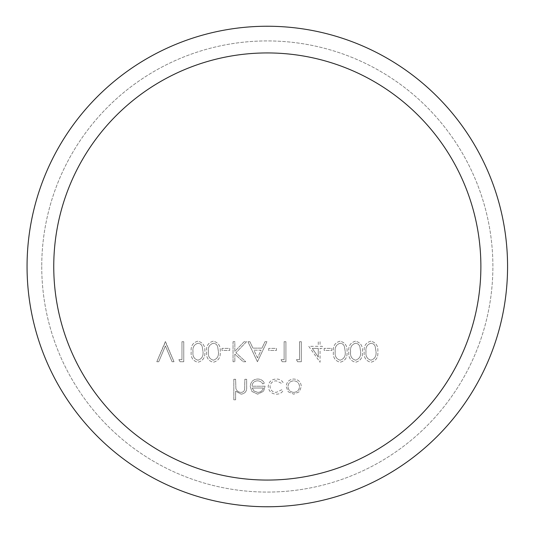 <?xml version="1.0" encoding="UTF-8"?>
<svg xmlns="http://www.w3.org/2000/svg" width="533" height="533" viewBox="0 0 533 533"><rect width="100%" height="100%" fill="white"/><g stroke="black" fill="none" stroke-linecap="round" stroke-linejoin="round"><path stroke-width="0.4" stroke-dasharray="2.67 2" d="M370.901 341.2C365.865 342.532 363.633 346.037 364.212 351.72C363.619 357.403 365.851 360.914 370.901 362.247C376.012 360.941 378.317 357.43 377.817 351.72C378.317 346.01 376.012 342.506 370.901 341.2C365.865 342.532 363.633 346.037 364.212 351.72C363.619 357.403 365.851 360.914 370.901 362.247C376.012 360.941 378.317 357.43 377.817 351.72C378.317 346.01 376.012 342.506 370.901 341.2M355.504 341.2C350.461 342.532 348.229 346.037 348.809 351.72C348.216 357.403 350.447 360.914 355.504 362.247C360.608 360.941 362.913 357.43 362.413 351.72C362.913 346.01 360.608 342.506 355.504 341.2C350.461 342.532 348.229 346.037 348.809 351.72C348.216 357.403 350.447 360.914 355.504 362.247C360.608 360.941 362.913 357.43 362.413 351.72C362.913 346.01 360.608 342.506 355.504 341.2M340.101 341.2C335.057 342.532 332.825 346.037 333.411 351.72C332.819 357.403 335.05 360.914 340.101 362.247C345.211 360.941 347.509 357.43 347.01 351.72C347.509 346.01 345.211 342.506 340.101 341.2C335.057 342.532 332.825 346.037 333.411 351.72C332.819 357.403 335.05 360.914 340.101 362.247C345.211 360.941 347.509 357.43 347.01 351.72C347.509 346.01 345.211 342.506 340.101 341.2M324.171 348.389L324.171 350.441L331.866 350.441L331.866 348.389L324.171 348.389L324.171 350.441L331.866 350.441L331.866 348.389L324.171 348.389M308.767 346.337L320.06 362.247L320.06 348.389L322.372 348.389L322.372 346.337L320.06 346.337L320.06 341.713L318.261 341.713L318.261 346.337L308.767 346.337L320.06 362.247L320.06 348.389L322.372 348.389L322.372 346.337L320.06 346.337L320.06 341.713L318.261 341.713L318.261 346.337L308.767 346.337M296.448 359.682L297.621 361.734L301.325 361.734L301.325 341.713L299.526 341.713L299.526 359.682L296.448 359.682L297.621 361.734L301.325 361.734L301.325 341.713L299.526 341.713L299.526 359.682L296.448 359.682M281.044 359.682L282.217 361.734L285.921 361.734L285.921 341.713L284.122 341.713L284.122 359.682L281.044 359.682L282.217 361.734L285.921 361.734L285.921 341.713L284.122 341.713L284.122 359.682L281.044 359.682M268.725 348.389L268.725 350.441L276.427 350.441L276.427 348.389L268.725 348.389L268.725 350.441L276.427 350.441L276.427 348.389L268.725 348.389M257.432 361.734L266.926 341.713L264.974 341.713L262.016 348.129L252.935 348.129L249.897 341.713L247.932 341.713L257.432 361.734L266.926 341.713L264.974 341.713L262.016 348.129L252.935 348.129L249.897 341.713L247.932 341.713L257.432 361.734M233.048 341.713L233.048 361.734L234.84 361.734L234.84 354.112L243.188 361.734L245.753 361.734L235.912 352.753L246.519 341.713L244.127 341.713L234.84 351.374L234.84 341.713L233.048 341.713L233.048 361.734L234.84 361.734L234.84 354.112L243.188 361.734L245.753 361.734L235.912 352.753L246.519 341.713L244.127 341.713L234.84 351.374L234.84 341.713L233.048 341.713M222.008 348.389L222.008 350.441L229.71 350.441L229.71 348.389L222.008 348.389L222.008 350.441L229.71 350.441L229.71 348.389L222.008 348.389M213.3 341.2C208.256 342.532 206.024 346.037 206.604 351.72C206.018 357.403 208.243 360.914 213.3 362.247C218.403 360.941 220.709 357.43 220.209 351.72C220.709 346.01 218.41 342.506 213.3 341.2C208.256 342.532 206.024 346.037 206.604 351.72C206.018 357.403 208.243 360.914 213.3 362.247C218.403 360.941 220.709 357.43 220.209 351.72C220.709 346.01 218.41 342.506 213.3 341.2M197.896 341.2C192.853 342.532 190.627 346.037 191.207 351.72C190.614 357.403 192.846 360.914 197.896 362.247C203.006 360.941 205.312 357.43 204.812 351.72C205.312 346.01 203.006 342.506 197.896 341.2C192.853 342.532 190.627 346.037 191.207 351.72C190.614 357.403 192.846 360.914 197.896 362.247C203.006 360.941 205.312 357.43 204.812 351.72C205.312 346.01 203.006 342.506 197.896 341.2M178.881 359.682L180.061 361.734L183.758 361.734L183.758 341.713L181.966 341.713L181.966 359.682L178.881 359.682L180.061 361.734L183.758 361.734L183.758 341.713L181.966 341.713L181.966 359.682L178.881 359.682M165.283 341.713L156.809 361.734L158.734 361.734L165.41 345.957L172.086 361.734L174.005 361.734L165.536 341.713L156.809 361.734L158.734 361.734L165.41 345.957L172.086 361.734L174.005 361.734L165.283 341.713M288.186 391.755L293.756 394.173L299.319 391.762L301.325 386.565C300.898 381.928 298.38 379.416 293.756 379.03C289.133 379.409 286.607 381.921 286.181 386.565L288.186 391.755L293.756 394.173L299.319 391.762L301.325 386.565C300.898 381.928 298.38 379.416 293.756 379.03C289.133 379.409 286.607 381.921 286.181 386.565L288.186 391.755M276.4 394.173C279.259 394.193 281.497 393.054 283.096 390.742L281.597 389.81L276.267 392.381C272.543 392.195 270.458 390.283 270.004 386.645C270.444 382.967 272.536 381.028 276.281 380.829L281.597 383.394L283.096 382.408C281.411 380.116 279.125 378.99 276.254 379.03C271.45 379.283 268.765 381.768 268.212 386.485C268.752 391.322 271.484 393.887 276.4 394.173C279.259 394.193 281.497 393.054 283.096 390.742L281.597 389.81L276.267 392.381C272.543 392.195 270.458 390.283 270.004 386.645C270.444 382.967 272.536 381.028 276.281 380.829L281.597 383.394L283.096 382.408C281.411 380.116 279.125 378.99 276.254 379.03C271.45 379.283 268.765 381.768 268.212 386.485C268.752 391.322 271.484 393.887 276.4 394.173M257.379 380.829C259.738 380.868 261.536 381.895 262.762 383.907L264.361 383.067C262.902 380.395 260.65 379.05 257.606 379.03C253.035 379.416 250.583 381.928 250.244 386.565L251.929 391.449L257.646 394.173L263.535 391.295L265.128 386.218L252.042 386.218C252.316 382.914 254.094 381.115 257.379 380.829C259.738 380.868 261.536 381.895 262.762 383.907L264.361 383.067C262.902 380.395 260.65 379.05 257.606 379.03C253.035 379.416 250.583 381.928 250.244 386.565L251.929 391.449L257.646 394.173L263.535 391.295L265.128 386.218L252.042 386.218C252.316 382.914 254.094 381.115 257.379 380.829M233.814 379.289L233.814 399.823L235.613 399.823L235.613 391.155L241.176 394.173C245.207 393.527 247.032 391.055 246.652 386.758L246.652 379.289L244.854 379.289L244.647 389.496C244.121 391.415 242.861 392.375 240.863 392.381C238.344 392.201 236.685 390.909 235.886 388.504L235.613 379.289L233.814 379.289L233.814 399.823L235.613 399.823L235.613 391.155L241.176 394.173C245.207 393.527 247.032 391.055 246.652 386.758L246.652 379.289L244.854 379.289L244.647 389.496C244.121 391.415 242.861 392.375 240.863 392.381C238.344 392.201 236.685 390.909 235.886 388.504L235.613 379.289L233.814 379.289M41.741 266.5A225.572 225.572 0 0 0 380.102 461.851A225.572 225.572 0 0 0 380.102 71.149A225.572 225.572 0 0 0 41.741 266.5A225.572 225.572 0 0 0 380.102 461.851A225.572 225.572 0 0 0 380.102 71.149A225.572 225.572 0 0 0 41.741 266.5M27.056 266.5A240.256 240.256 0 0 0 387.438 474.57A240.256 240.256 0 0 0 387.438 58.43A240.256 240.256 0 0 0 27.056 266.5M53.753 266.5A213.56 213.56 0 0 0 374.093 451.451A213.56 213.56 0 0 0 374.093 81.549A213.56 213.56 0 0 0 53.753 266.5M252.229 388.017L263.335 388.017C262.536 390.809 260.67 392.261 257.739 392.381L253.968 391.009L252.229 388.017L263.335 388.017C262.536 390.809 260.67 392.261 257.739 392.381L253.968 391.009L252.229 388.017M293.75 392.381C290.225 392.028 288.3 390.083 287.973 386.552C288.3 383.027 290.225 381.122 293.75 380.829C297.274 381.122 299.2 383.027 299.526 386.552C299.2 390.083 297.274 392.022 293.75 392.381C290.225 392.028 288.3 390.083 287.973 386.552C288.3 383.027 290.225 381.122 293.75 380.829C297.274 381.122 299.2 383.027 299.526 386.552C299.2 390.083 297.274 392.022 293.75 392.381M192.999 351.727C192.446 347.289 194.099 344.465 197.956 343.252C200.122 343.452 201.554 344.598 202.254 346.69L203.013 351.727C203.473 356.137 201.787 358.962 197.956 360.195C194.099 358.989 192.446 356.164 192.999 351.727C192.446 347.289 194.099 344.465 197.956 343.252C200.122 343.452 201.554 344.598 202.254 346.69L203.013 351.727C203.473 356.137 201.787 358.962 197.956 360.195C194.099 358.989 192.446 356.164 192.999 351.727M208.403 351.727C207.843 347.289 209.496 344.465 213.36 343.252C215.525 343.452 216.958 344.598 217.657 346.69L218.417 351.727C218.87 356.137 217.184 358.962 213.36 360.195C209.502 358.989 207.85 356.164 208.403 351.727C207.843 347.289 209.496 344.465 213.36 343.252C215.525 343.452 216.958 344.598 217.657 346.69L218.417 351.727C218.87 356.137 217.184 358.962 213.36 360.195C209.502 358.989 207.85 356.164 208.403 351.727M257.539 357.836L253.915 350.188L261.07 350.188L257.539 357.836L253.915 350.188L261.07 350.188L257.539 357.836M312.298 348.389L318.261 348.389L318.261 357.083L312.298 348.389L318.261 348.389L318.261 357.083L312.298 348.389M335.204 351.727C334.651 347.289 336.303 344.465 340.161 343.252C342.326 343.452 343.758 344.598 344.458 346.69L345.217 351.727C345.67 356.137 343.992 358.962 340.161 360.195C336.303 358.989 334.651 356.164 335.204 351.727C334.651 347.289 336.303 344.465 340.161 343.252C342.326 343.452 343.758 344.598 344.458 346.69L345.217 351.727C345.67 356.137 343.992 358.962 340.161 360.195C336.303 358.989 334.651 356.164 335.204 351.727M350.607 351.727C350.048 347.289 351.7 344.465 355.564 343.252C357.73 343.452 359.155 344.598 359.862 346.69L360.614 351.727C361.074 356.137 359.389 358.962 355.564 360.195C351.7 358.989 350.048 356.164 350.607 351.727C350.048 347.289 351.7 344.465 355.564 343.252C357.73 343.452 359.155 344.598 359.862 346.69L360.614 351.727C361.074 356.137 359.389 358.962 355.564 360.195C351.7 358.989 350.048 356.164 350.607 351.727M366.004 351.727C365.451 347.289 367.104 344.465 370.961 343.252C373.127 343.452 374.559 344.598 375.259 346.69L376.018 351.727C376.478 356.137 374.792 358.962 370.961 360.195C367.104 358.989 365.451 356.164 366.004 351.727C365.451 347.289 367.104 344.465 370.961 343.252C373.127 343.452 374.559 344.598 375.259 346.69L376.018 351.727C376.478 356.137 374.792 358.962 370.961 360.195C367.104 358.989 365.451 356.164 366.004 351.727"/><path stroke-width="0.8" d="M27.056 266.5A240.256 240.256 0 0 0 387.438 474.57A240.256 240.256 0 0 0 387.438 58.43A240.256 240.256 0 0 0 27.056 266.5M53.753 266.5A213.56 213.56 0 0 0 374.093 451.451A213.56 213.56 0 0 0 374.093 81.549A213.56 213.56 0 0 0 53.753 266.5"/></g></svg>
